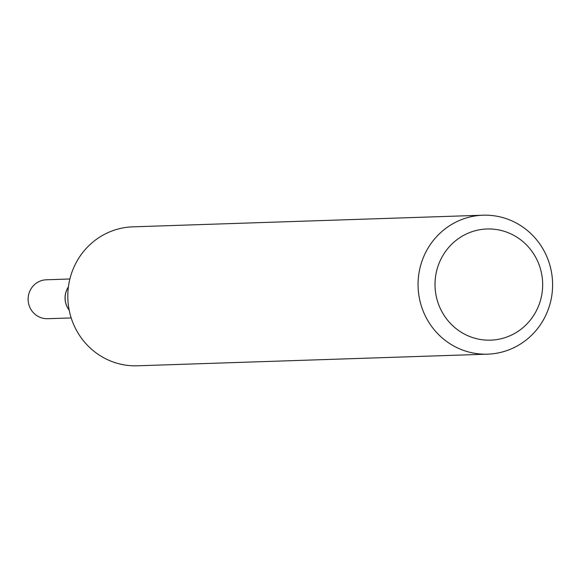 <?xml version="1.0" encoding="UTF-8"?>
<svg xmlns="http://www.w3.org/2000/svg" width="581" height="581" viewBox="0 0 581 581"><rect width="100%" height="100%" fill="white"/><g stroke="black" fill="none" stroke-linecap="round" stroke-linejoin="round"><path stroke-width="0.87" d="M487.648 354.156L137.385 365.798A69.517 67.273 -91.9 0 1 114.254 362.37A69.517 67.273 -91.9 0 1 68.464 286.455A69.517 67.273 -91.9 0 1 132.766 226.844L483.029 215.202A69.517 67.273 -91.9 0 1 506.16 218.63A69.517 67.273 -91.9 0 1 551.95 294.545A69.517 67.273 -91.9 0 1 487.648 354.156A69.517 67.273 -91.9 0 1 464.51 350.735A69.517 67.273 -91.9 0 1 418.727 274.813A69.517 67.273 -91.9 0 1 483.029 215.202M505.499 231.725A55.609 53.815 -91.9 0 1 540.018 301.895A55.609 53.815 -91.9 0 1 472.179 337.408A55.609 53.815 -91.9 0 1 437.667 267.231A55.609 53.815 -91.9 0 1 505.499 231.725M69.154 310.036A19.463 18.839 -91.9 0 1 68.391 287.014M69.168 310.101A19.485 18.861 -91.9 0 1 68.398 286.941M71.187 317.945L47.584 318.7A19.463 18.839 -91.9 0 1 29.05 293.18A19.463 18.839 -91.9 0 1 46.291 279.795L69.894 278.982M69.175 310.152A19.507 18.883 -91.9 0 1 65.987 291.938A19.507 18.883 -91.9 0 1 68.405 286.891"/></g></svg>
